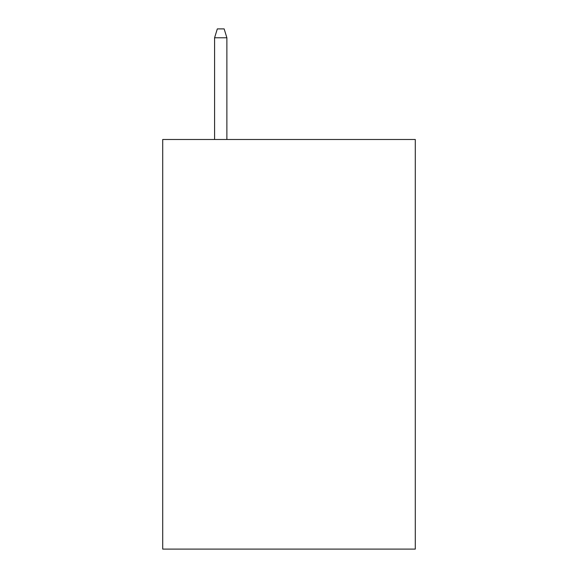 <?xml version="1.0" encoding="UTF-8"?>
<svg xmlns="http://www.w3.org/2000/svg" width="578" height="578" viewBox="0 0 578 578"><rect width="100%" height="100%" fill="white"/><g stroke="black" fill="none" stroke-linecap="round" stroke-linejoin="round"><path stroke-width="0.87" d="M415.293 139.493L415.293 549.1L162.707 549.1L162.707 139.493L415.293 139.493M226.879 139.493L226.879 37.772L214.59 37.772L214.59 139.493M214.59 37.772L217.321 28.9L224.148 28.9L226.879 37.772"/></g></svg>
